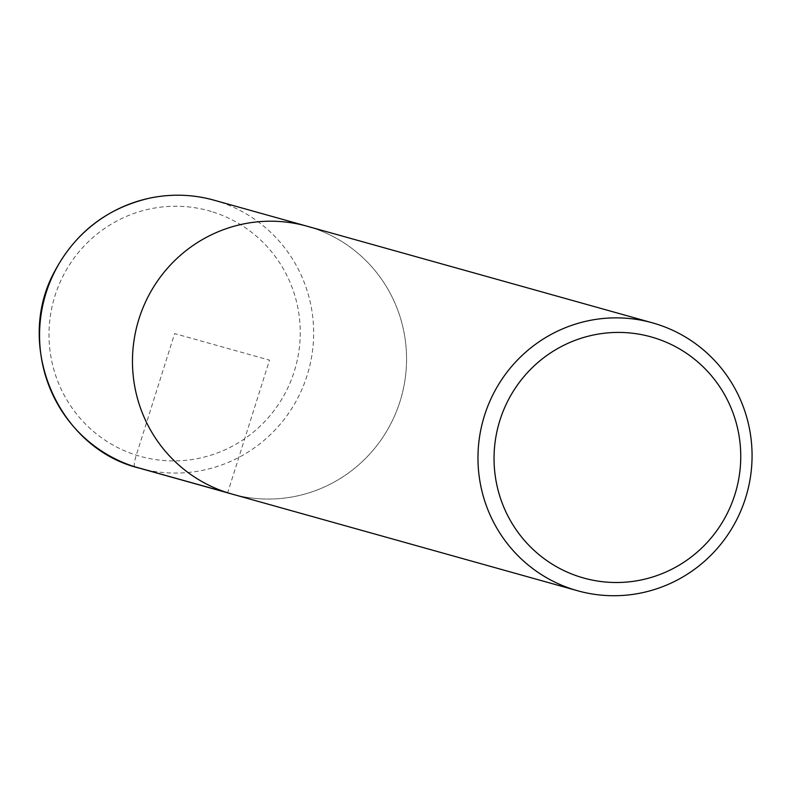 <?xml version="1.0" encoding="UTF-8"?>
<svg xmlns="http://www.w3.org/2000/svg" width="791" height="791" viewBox="0 0 791 791"><rect width="100%" height="100%" fill="white"/><g stroke="black" fill="none" stroke-linecap="round" stroke-linejoin="round"><path stroke-width="0.59" stroke-dasharray="3.96 2.97" d="M311.328 227.482A139.087 136.892 -74.4 0 1 400.711 399.168A139.087 136.892 -74.4 0 1 232.159 494.108A139.087 136.892 -74.4 0 0 400.711 399.168A139.087 136.892 -74.4 0 0 311.328 227.482A139.087 136.892 -74.4 0 0 306.977 226.186M134.786 466.789A11.598 2.057 107.6 0 1 136.289 455.181L174.633 333.594L269.504 360.132L227.679 492.783M214.074 200.192A139.087 136.892 -74.4 0 1 218.435 201.497A139.087 136.892 -74.4 0 1 307.818 373.174A139.087 136.892 -74.4 0 1 139.256 468.124M212.967 211.998A127.489 125.482 -74.4 0 1 259.062 427.17A127.489 125.482 -74.4 0 1 51.86 361.596A127.489 125.482 -74.4 0 1 212.967 211.998"/><path stroke-width="1.19" d="M655.037 338.073A125.176 123.198 -74.4 0 1 700.302 549.35A125.176 123.198 -74.4 0 1 496.847 484.962A125.176 123.198 -74.4 0 1 655.037 338.073M656.846 324.152A139.087 136.892 -74.4 0 1 746.229 495.828A139.087 136.892 -74.4 0 1 577.667 590.778A139.087 136.892 -74.4 0 1 483.172 419.981A139.087 136.892 -74.4 0 1 652.486 322.847A139.087 136.892 -74.4 0 1 656.846 324.152M652.496 322.857L306.977 226.186A139.087 136.892 -74.4 0 0 137.664 323.321A139.087 136.892 -74.4 0 0 232.159 494.108A139.087 136.892 -74.4 0 1 137.664 323.321A139.087 136.892 -74.4 0 1 306.977 226.186A139.087 136.892 -74.4 0 1 311.328 227.482M227.679 492.783L134.786 466.789M139.256 468.124A139.087 136.892 -74.4 0 1 44.761 297.327A139.087 136.892 -74.4 0 1 214.074 200.192M306.977 226.186L214.084 200.202C193.063 194.388 171.835 193.647 150.389 197.968C107.536 207.726 75.639 232.178 54.688 271.323C13.833 345.469 57.872 448.309 139.137 468.084L577.549 590.739"/></g></svg>
